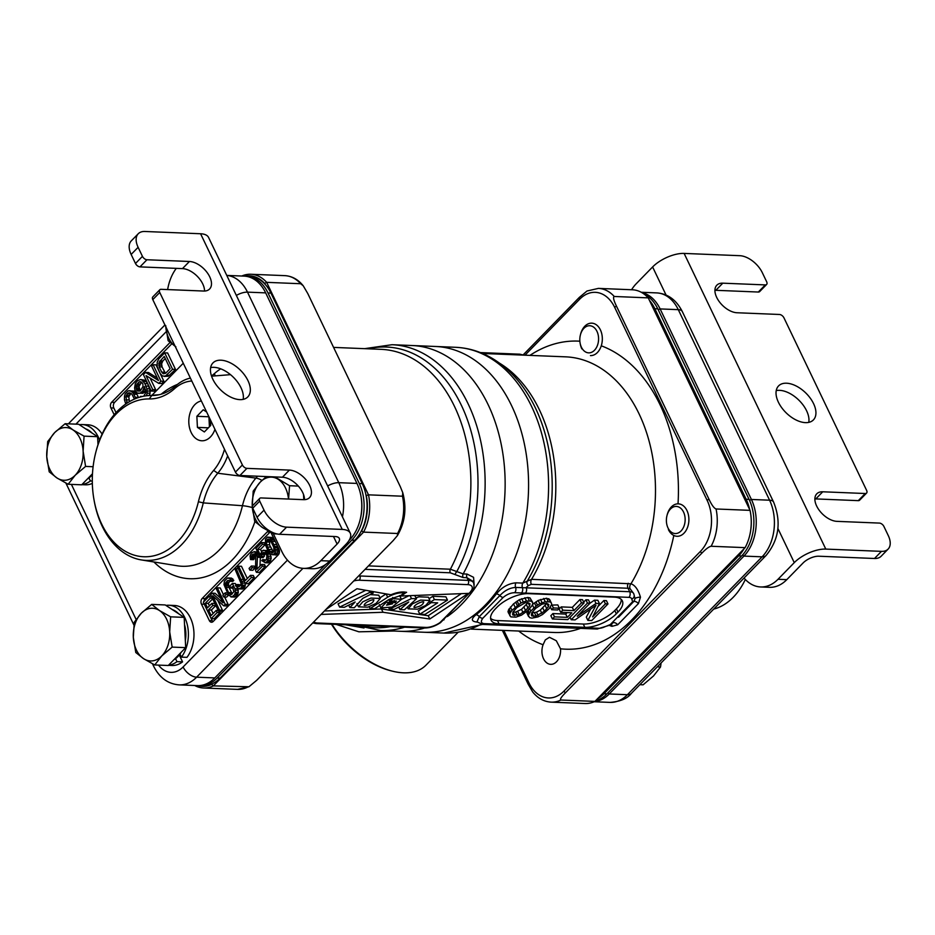 <?xml version="1.0" encoding="UTF-8"?>
<svg xmlns="http://www.w3.org/2000/svg" width="935" height="935" viewBox="0 0 935 935"><rect width="100%" height="100%" fill="white"/><g stroke="black" fill="none" stroke-linecap="round" stroke-linejoin="round"><path stroke-width="1.4" d="M303.232 285.783C298.148 279.471 292.012 276.082 284.813 275.638A40.567 28.027 92.3 0 1 300.673 283.726L303.232 285.783L307.79 293.567L400.262 486.574L402.751 492.675L402.482 496.216A40.567 28.027 92.3 0 1 397.562 533.499L397.398 535.615L393.121 540.652L256.693 680.318L248.944 686.758L213.355 685.881A40.567 28.027 -87.7 0 1 203.561 687.996A40.567 28.027 -87.7 0 1 194.69 685.495M212.245 683.824L211.696 684.373L213.355 685.881L363.563 532.12A40.567 28.027 -87.7 0 0 368.495 494.837L402.482 496.216M211.696 684.373A38.943 26.905 92.3 0 1 198.091 685.624M245.11 276.187A38.943 26.905 92.3 0 1 264.675 283.445L265.037 284.217M365.924 494.767L366.286 495.538A38.943 26.905 92.3 0 1 361.623 530.905L361.074 531.466M300.673 283.726L266.674 282.347L368.495 494.837L366.286 495.538M397.562 533.499L363.563 532.12L361.623 530.905M264.675 283.445L266.674 282.347A40.567 28.027 -87.7 0 0 250.814 274.259A40.567 28.027 -87.7 0 0 241.768 276.024M474.15 584.924L473.566 577.316L467.079 574.078L463.187 573.926L450.378 569.216L368.472 565.885M368.133 348.813A140.472 97.053 -87.7 0 1 465.408 414.509A140.472 97.053 -87.7 0 1 456.864 571.414A3.039 0.795 -56.6 0 0 455.088 574.581L450.284 572.804L365.094 569.345M488.105 404.61A143.008 98.794 92.3 0 1 502.305 450.156A143.008 98.794 92.3 0 1 498.881 534.341A143.008 98.794 92.3 0 1 447.292 616.574A143.008 98.794 -87.7 0 0 498.881 534.341A143.008 98.794 -87.7 0 0 502.305 450.156A143.008 98.794 -87.7 0 0 488.105 404.61A143.008 98.794 92.3 0 0 412.066 345.518A143.008 98.794 92.3 0 1 488.105 404.61M313.798 621.857A13.183 5.809 154.4 0 0 317.468 623.002L425.892 627.42A3.039 2.104 92.3 0 1 424.595 627.993A143.008 98.794 92.3 0 1 400.437 631.3A143.008 98.794 -87.7 0 0 424.583 627.993C429.89 627.993 435.196 626.205 440.525 622.628L473.122 589.155C474.15 588.162 474.302 586.07 473.601 582.879A16.222 7.141 154.4 0 0 468.26 580.378L359.823 575.972A16.222 7.141 154.4 0 0 358.619 575.972M481.139 624.241A143.008 98.794 -87.7 0 1 443.891 633.065L423.882 632.247A143.008 98.794 -87.7 0 0 515.664 556.161A143.008 98.794 -87.7 0 0 511.55 405.568A143.008 98.794 -87.7 0 0 435.511 346.476L392.057 344.711A143.008 98.794 -87.7 0 1 476.686 425.787A143.008 98.794 -87.7 0 1 463.187 573.926A3.039 2.104 -87.7 0 0 463.082 577.538L455.088 574.581M473.601 582.879L472.818 581.231L466.974 577.701L463.082 577.538M321.056 614.424L383.023 612.273L429.784 619.005L468.26 593.386L401.173 596.004L406.444 592.229M325.848 609.526L356.948 588.723L390.947 594.765C397.2 592.182 402.389 591.387 406.515 592.393L406.596 592.287M417.524 609.188L425.682 605.483L429.96 600.48L420.586 600.095L412.417 603.846L408.198 608.86L417.524 609.188M414.509 607.505C420.107 606.651 423.181 604.77 423.73 601.871C420.89 601.24 412.405 606.067 414.509 607.505L413.901 607.177M367.841 607.166L375.999 603.461L380.276 598.458L370.903 598.073L362.733 601.836L358.502 606.85L367.841 607.166M364.673 605.483C370.283 604.618 373.357 602.736 373.895 599.838C371.066 599.218 362.57 604.045 364.673 605.483L364.066 605.155M447.491 600.106L424.981 614.412L419.838 614.213L437.673 602.876L429.726 602.549L434.413 599.58L447.491 600.106L445.913 596.822L432.835 596.285L429.095 598.669M389.416 609.188L411.482 598.564L416.496 598.774L404.376 609.807L399.946 609.62L408.747 601.988L394.161 609.375L389.416 609.188L388.925 608.159M393.284 598.622L401.489 599.335L392.116 607.06L380.837 607.89L386.272 602.269L395.306 602.631L396.346 601.1L389.509 601.088L393.284 598.622L392.7 597.418M392.583 603.811L387.803 603.624L386.587 605.19L392.583 603.811M404.212 592.065L404.458 592.977L400.589 595.572L389.1 599.393L374.631 608.732L370.085 608.545L387.663 597.208L386.108 593.9L379.984 597.851M404.458 592.977C399.596 592.276 393.986 593.69 387.663 597.208M355.148 601.976L344.302 607.318L339.615 607.119L369.804 592.416L373.24 593.012L362.78 598.365L354.307 607.727L349.83 607.54L355.148 601.976M416.04 597.804L419.009 596.81L428.382 597.196L429.96 600.48M324.433 610.964L381.445 608.989L428.207 615.721L461.352 593.655M370.155 594.59L378.698 595.174L380.276 598.458M419.838 614.213L418.261 610.929L431.339 602.619M399.549 595.607L401.489 599.335L409.051 595.688M414.673 595.478L416.496 598.774M339.615 607.119L338.049 603.835L365.83 590.301M429.784 619.005L428.207 615.721M383.023 612.273L381.445 608.989M401.173 596.004L400.881 595.385M434.413 599.58L432.835 596.285M411.482 598.564L410.079 595.653M399.946 609.62L398.719 607.06M386.272 602.269L385.886 601.462M370.085 608.545L369.22 606.745M349.83 607.54L348.685 605.155M373.24 593.012L372.516 591.493M369.804 592.416L369.068 590.873M556.489 661.781A13.487 9.315 92.3 0 1 550.703 664.341A13.487 9.315 92.3 0 1 543.083 644.741L545.304 639.914L549.453 637.296L556.313 640.744L560.509 648.797A13.487 9.315 92.3 0 1 556.489 661.781M560.93 700.023C559.703 699.473 561.187 697.089 565.371 692.87L701.799 553.216C705.878 548.974 708.999 546.648 711.126 546.262L745.125 547.641L594.917 701.402A40.567 28.027 92.3 0 1 585.123 703.517L551.136 702.138A40.567 28.027 -87.7 0 0 560.93 700.023L594.917 701.402M502.364 630.365L528.158 684.198L532.716 691.994C537.8 698.305 543.936 701.682 551.136 702.138M749.484 536.351L749.601 535.872A38.943 26.905 -87.7 0 0 750.536 512.953L750.454 512.462A40.567 28.027 92.3 0 1 749.484 536.351A40.567 28.027 92.3 0 1 745.125 547.641M711.126 546.262A40.567 28.027 -87.7 0 0 716.058 508.979C714.048 508.243 711.675 504.97 708.94 499.138L616.469 306.131C613.605 300.264 612.869 297.049 614.248 296.477L648.236 297.868L750.045 510.358A40.567 28.027 92.3 0 1 750.454 512.462M716.058 508.979L750.045 510.358M614.248 296.477A40.567 28.027 -87.7 0 0 598.388 288.389L632.376 289.78A40.567 28.027 92.3 0 1 648.236 297.868M598.388 288.389L587.005 291.007L579.256 297.459L523.203 354.833M609.211 625.398L612.004 626.333L617.708 624.79L638.406 603.613L640.463 597.208C638.243 589.658 635.075 585.193 630.961 583.791L531.536 579.338L522.829 583.101L516.015 582.821C508.476 583.463 501.931 587.168 496.38 593.924A4.056 2.092 -142.7 0 1 499.886 595.548L479.258 616.656L476.979 621.869L482.682 624.428L597.009 629.033L610.824 624.861L610.31 624.545L632.621 601.708L631.756 599.101A4.056 3.611 -7.7 0 0 634.199 595.268L633.696 593.573A12.167 5.353 154.4 0 0 629.687 591.703L515.594 587.425C509.867 587.799 504.631 590.499 499.886 595.548A4.056 2.127 -133.2 0 0 503.112 597.488L482.776 618.304C480.485 621.588 481.034 623.365 484.423 623.657L495.211 624.054A4.056 2.805 92.3 0 1 493.47 624.825M631.756 599.101A8.111 3.576 154.4 0 0 628.939 597.36L514.671 592.685C510.732 592.778 506.875 594.38 503.112 597.488M584.842 627.338A24.345 10.717 154.4 0 0 616.352 613.781L617.977 612.121A24.345 10.717 154.4 0 0 622.348 600.889A24.345 10.717 154.4 0 0 614.33 597.138L528.555 593.655A24.345 10.717 154.4 0 0 497.034 607.201L495.41 608.86A24.345 10.717 154.4 0 0 491.039 620.092A24.345 10.717 154.4 0 0 499.056 623.844L584.842 627.338L583.265 624.042A24.345 10.717 154.4 0 0 614.774 610.497L616.41 608.837A24.345 10.717 154.4 0 0 621.237 599.393M618.526 617.205L633.334 601.906M640.463 597.208A4.056 1.204 -6.7 0 0 635.017 598.529L634.246 600.889L632.621 601.708M612.495 623.236L610.824 624.861M617.708 624.79A4.056 2.489 45.6 0 0 612.811 622.932M612.004 626.333A4.056 1.882 101.2 0 0 611.361 624.358M638.406 603.613A4.056 2.162 43.1 0 0 633.521 601.708M635.017 598.529L634.304 595.934M525.4 593.152A4.056 2.805 -87.7 0 0 526.148 587.496L528.404 585.591A4.056 3.308 -146 0 1 527.282 581.067A140.472 97.053 92.3 0 0 530.437 398.509C520.538 381.363 508.149 368.191 493.294 359.005C481.408 351.794 468.821 347.89 455.52 347.294A143.008 98.794 92.3 0 1 541.283 432.215A143.008 98.794 92.3 0 1 522.829 583.101A4.056 2.805 -87.7 0 0 522.42 587.706A4.056 2.805 -87.7 0 1 521.496 592.954M482.776 618.304A4.056 2.513 -138.4 0 1 479.258 616.656A4.056 2.536 -128 0 0 476.055 614.739C470.691 619.145 471.217 621.611 477.621 622.126M633.696 593.573L630.061 588.676L628.028 588.255L531.302 584.328L528.404 585.591M458.092 632.294L425.986 665.159A68.968 39.562 -135.7 0 1 403.406 672.814A68.968 39.562 -135.7 0 1 392.513 671.19L390.888 670.781A66.934 38.393 -135.7 0 1 331.493 624.206M336.121 624.393L358.888 631.815L393.986 631.031M392.513 671.19A68.968 39.562 -135.7 0 1 331.948 624.229M345.728 624.79L364.019 627.981M490.571 618.304A24.345 10.717 154.4 0 0 497.49 620.56L583.265 624.042M590.675 609.001L586.315 617.123L587.881 620.408L591.726 620.571L607.984 603.928L606.418 600.644L603.846 600.539L605.424 603.823L592.626 616.925L599.44 603.578L597.862 600.293L594.45 600.153L590.032 603.18L588.466 599.908L585.894 599.814L583.65 602.117M603.846 600.539L597.862 606.663M584.059 602.958L582.482 599.674L579.91 599.569L572.302 607.353L561.199 606.897L559.118 609.024L560.696 612.308L571.811 612.764L567.311 617.369L554.49 616.843L552.41 618.97L567.802 619.601L584.059 602.958L581.488 602.853L573.88 610.637L562.765 610.193L560.696 612.308M567.206 612.577L565.733 614.085L552.912 613.559L550.844 615.686L552.41 618.97M559.375 608.206L553.391 607.96L551.662 609.737L557.646 609.982L559.375 608.206L557.798 604.922L551.393 605.109M551.475 603.098L550.376 601.953L545.245 601.743L539.752 603.729L536.047 606.16L530.776 611.093L528.333 615.417L529.678 617.673L531.898 618.14L537.987 616.913L542.545 614.517L549.277 608.533L551.72 604.22L549.897 599.814L546.578 598.213L538.174 600.445L532.553 604.431M527.118 611.151L527.013 613.243L528.579 616.527M532.669 602.339L529.993 597.897L527.772 597.442L519.369 599.674L513.514 603.858L508.488 609.912L508.208 612.472L510.872 616.913L516.003 617.123L521.496 615.137L527.363 610.952L531.77 605.985L532.915 603.449L531.571 601.193L526.44 600.983L520.947 602.97L511.971 610.333L510.066 613.196L509.774 615.768M548.436 606.663L546.87 603.379L540.29 610.099L536.515 612.156L531.618 612.974L535.685 608.346L541.973 604.185L546.426 603.262L548.81 604.466L548.436 606.663L544.369 611.28L536.106 616.095L531.84 615.92L531.618 612.974M529.631 605.892L528.065 602.607L521.496 609.34L515.734 612.051L512.812 612.203L516.88 607.586L525.143 602.771L527.62 602.502L530.005 603.706L529.631 605.892L525.563 610.52L519.276 614.681L513.034 615.16L512.812 612.203M594.45 600.153L596.016 603.437L577.246 616.294L590.032 603.204L587.472 603.098L571.215 619.73L575.06 619.893L596.004 605.284L587.881 620.408M599.44 603.578L596.016 603.437M607.984 603.928L605.424 603.823M570.046 617.287L571.215 619.73M585.894 599.814L587.472 603.098M579.91 599.569L581.488 602.853M572.302 607.353L573.88 610.637M552.912 613.559L554.49 616.843M565.733 614.085L567.311 617.369M561.199 606.897L562.765 610.193M551.814 604.676L553.391 607.96M550.364 607.037L551.662 609.737M526.767 612.133L528.333 615.417M527.398 610.906L528.871 613.968M528.158 610.134L529.479 612.881M529.607 608.65L530.776 611.093M532.412 604.828L533.885 607.914M534.469 602.865L536.047 606.16M535.942 601.824L537.508 605.109M538.174 600.445L539.752 603.729M540.5 599.428L542.066 602.724M543.667 598.458L545.245 601.743M546.578 598.213L548.155 601.497M548.798 598.669L550.376 601.953M542.803 607.995L544.369 611.28M540.29 610.099L541.868 613.383M545.222 605.518L546.788 608.802M531.302 614.809L531.84 615.92M532.05 613.079L533.628 616.364M534.539 612.811L536.106 616.095M536.515 612.156L538.081 615.44M507.962 611.361L509.528 614.646M508.488 609.912L510.066 613.196M509.096 608.837L510.674 612.121M510.393 607.049L511.971 610.333M513.514 603.858L515.08 607.142M515.664 602.105L517.242 605.389M517.137 601.065L518.703 604.349M519.369 599.674L520.947 602.97M521.695 598.669L523.261 601.953M524.862 597.699L526.44 600.983M527.772 597.442L529.35 600.726M529.993 597.897L531.571 601.193M523.997 607.224L525.563 610.52M521.496 609.34L523.062 612.624M526.417 604.746L527.983 608.042M512.497 614.05L513.034 615.16M513.245 612.32L514.823 615.604M515.734 612.051L517.312 615.335M517.709 611.396L519.276 614.681M455.52 347.294L435.511 346.476A143.008 98.794 92.3 0 1 511.55 405.568A143.008 98.794 -87.7 0 1 515.664 556.161A143.008 98.794 -87.7 0 1 423.882 632.247L380.428 630.482A143.008 98.794 92.3 0 0 404.586 627.175M597.535 698.726A40.567 28.027 -87.7 0 0 603.975 693.758L738.662 555.881A40.567 28.027 -87.7 0 0 744.05 548.74M749.636 509.505A40.567 28.027 -87.7 0 0 746.142 499.255L654.839 308.714A40.567 28.027 -87.7 0 0 649.451 300.404M595.42 700.899A40.567 28.027 -87.7 0 0 606.897 693.875L741.584 555.998A40.567 28.027 -87.7 0 0 749.064 499.372L657.772 308.83A40.567 28.027 -87.7 0 0 644.028 294.034M198.571 685.624A40.567 28.027 -87.7 0 0 199.739 685.706A40.567 28.027 -87.7 0 0 217.13 678.027L351.817 540.138A40.567 28.027 -87.7 0 0 359.297 483.512L268.006 292.971A40.567 28.027 -87.7 0 0 246.431 276.211A40.567 28.027 -87.7 0 0 245.262 276.199M199.739 685.706L202.673 685.822A40.567 28.027 -87.7 0 0 220.064 678.144L354.751 540.266A40.567 28.027 -87.7 0 0 362.231 483.64L270.94 293.087A40.567 28.027 -87.7 0 0 249.364 276.328L246.431 276.211M268.532 531.162A4.056 2.805 -87.7 0 0 267.223 531.898L202.194 598.458A4.056 2.805 -87.7 0 0 201.446 604.127L209.323 620.548A4.056 2.805 -87.7 0 0 211.474 622.231A4.056 2.805 -87.7 0 0 213.215 621.459L278.233 554.899A4.056 2.805 -87.7 0 0 278.981 549.231L271.115 532.81A4.056 2.805 -87.7 0 0 270.916 532.436M151.926 395.295L183.05 363.446A4.056 2.805 -87.7 0 0 183.26 363.212M170.053 342.467L111.651 402.26A4.056 2.805 -87.7 0 0 110.903 407.917L114.175 414.743M327.647 485.966A12.167 5.353 -25.6 0 1 338.786 482.682L356.96 483.418A40.567 28.027 92.3 0 1 360.98 496.345A40.567 28.027 92.3 0 1 360.01 520.222A40.567 28.027 92.3 0 1 349.48 540.044L348.977 540.559M360.01 520.222L360.255 519.276A37.318 25.783 -87.7 0 0 361.144 497.303L360.98 496.345M356.96 483.418L265.669 292.877A40.567 28.027 92.3 0 0 244.093 276.117L226.761 275.404M158.529 665.101A28.401 19.623 -87.7 0 0 183.108 666.971A12.167 6.977 44.3 0 0 196.619 677.185L214.793 677.922A40.567 28.027 92.3 0 1 197.402 685.612L179.228 684.876A40.567 28.027 -87.7 0 0 196.619 677.185L302.952 568.34M214.793 677.922L325.555 564.53M201.352 400.975A19.997 13.815 -87.7 0 0 194.866 404.61A19.997 13.815 -87.7 0 0 189.349 426.979A19.997 13.815 -87.7 0 0 202.229 440.782A19.997 13.815 -87.7 0 0 210.387 436.996A19.997 13.815 -87.7 0 0 214.945 429.34M191.792 381.012A50.56 34.934 -87.7 0 0 174.518 388.691A67.086 46.353 92.3 0 1 149.156 398.941A78.961 54.546 -87.7 0 0 95.756 452.493A78.961 54.546 -87.7 0 0 93.862 498.986A78.961 54.546 -87.7 0 0 144.224 556.769A78.961 54.546 -87.7 0 0 198.407 501.733A67.086 46.353 92.3 0 1 213.659 470.399A50.56 34.934 -87.7 0 0 224.505 449.291M252.333 507.553A12.167 2.419 13.5 0 0 242.457 505.718L203.292 502.901A82.514 57.012 92.3 0 1 141.36 559.925A82.514 57.012 92.3 0 1 94.049 500.038L93.862 498.986M95.756 452.493L96.024 451.465A82.514 57.012 92.3 0 1 148.046 395.61A82.514 57.012 92.3 0 1 151.832 395.493L149.156 398.941M198.407 501.733L203.292 502.901A63.533 43.898 92.3 0 1 217.75 473.239L213.659 470.399M157.641 395.026L151.832 395.493A63.533 43.898 92.3 0 0 154.743 395.4A63.533 43.898 92.3 0 0 175.838 385.781A54.113 37.388 92.3 0 1 190.389 378.102M227.661 455.871A54.113 37.388 92.3 0 1 217.75 473.239L255.91 478.101A58.508 40.427 -87.7 0 0 257.441 476.207M211.275 618.643L212.245 620.676A4.056 2.805 -87.7 0 0 212.97 621.693M270.145 532.027L205.127 598.587A4.056 2.805 -87.7 0 0 203.912 601.602M213.11 613.547L211.439 610.041L215.775 605.599L214.769 603.507L211.836 603.391L207.5 607.832L205.326 603.285L210.328 598.155L209.323 596.062L203.316 602.21L211.193 618.643L217.201 612.483L216.195 610.391L211.181 615.522L208.505 609.924L212.841 605.483L211.836 603.391M209.428 605.857L208.26 603.402L212.666 598.879M211.193 618.643L214.115 618.76L220.122 612.612L219.433 611.163M218.533 611.116L219.538 610.099L212.666 595.77L223.71 605.822L225.206 604.29L217.341 587.858L216.336 588.886L223.033 602.865L212.163 593.152L210.667 594.695L218.533 611.116L221.466 611.245L222.46 610.216L217.773 600.41M223.71 605.822L226.632 605.938L228.14 604.407L224.599 597.009M223.453 594.625L220.274 587.975L217.341 587.858M220.94 598.494L215.097 593.281L212.163 593.152M223.699 596.974L226.036 594.59L225.195 592.837L222.857 595.233L223.699 596.974L226.632 597.103L228.537 595.139L231.88 596.927L234.393 594.894L235.386 592.299L234.884 588.653L232.371 583.405L229.87 585.976L230.875 588.068L232.371 586.537L233.879 591.761L231.05 594.66L228.537 592.545L225.522 585.731L225.522 583.136L227.521 580.565L229.192 580.413L229.858 581.289L230.863 580.261L229.858 578.683L227.521 577.959L224.353 581.208L224.014 584.667L228.537 595.151M230.887 596.916L234.814 597.056L237.315 595.011L238.32 592.428L237.572 588.267M235.971 584.936L235.304 583.533L232.371 583.405M229.379 593.772L232.301 593.889L228.958 587.425L228.456 583.253L229.858 581.289L232.792 581.406L233.797 580.39L231.459 578.087L228.526 577.97M238.729 588.886L241.394 587.718L242.399 583.043L236.204 568.55L235.199 569.579L241.055 583.37L240.388 585.614L238.892 586.631L236.38 584.515L235.386 585.544L238.729 588.886L242.656 589.015L244.993 586.631L245.332 583.452M237.221 585.742L240.155 585.859L239.313 584.632L236.38 584.515M245.402 583.615L248.336 583.732L254.343 577.585L253.338 575.481L250.405 575.364L245.402 580.495L238.542 566.166L237.537 567.183L245.402 583.615L251.41 577.456L250.405 575.364M247.331 578.52L241.464 566.283L238.542 566.166M249.902 570.151L252.836 570.268L255.173 567.884L254.332 566.131L251.398 566.014L249.061 568.41L249.902 570.151L252.24 567.755L251.398 566.014M256.424 572.337L259.346 572.454L265.365 566.306L264.523 564.553L261.59 564.436L256.915 569.216L257.406 557.26L256.739 554.303L254.227 551.662L251.386 553.006L250.054 555.928L250.557 559.586L252.731 554.245L254.565 553.917L255.734 555.332L255.582 570.584L256.424 572.337L262.431 566.189L261.59 564.436M259.977 566.084L260.339 557.482M257.639 552.036L254.227 551.662M250.557 559.586L253.49 559.703L255.395 554.619M260.246 557.482L263.179 557.599L265.587 553.053L266.931 555.846L266.428 559.481L264.593 560.836L262.758 559.597L261.753 560.626L265.271 562.753L267.27 561.234L268.263 558.125L267.597 554.128L265.75 551.323L264.582 550.434L262.244 550.738L260.246 554.876L257.569 549.289L262.408 544.334L261.566 542.581L255.898 548.389L260.246 557.482L263.086 552.491L265.587 553.053M265.937 559.983L262.758 559.597M265.271 562.753L268.193 562.882L270.203 561.351L271.197 558.242L270.379 553.929M268.181 551.054L263.249 550.236M261.508 551.51L260.491 549.406L265.341 544.45L264.5 542.697L261.566 542.581M272.938 554.899L274.948 552.854L275.276 550.949L273.932 544.509L269.748 537.847L267.41 537.122L265.411 539.168L265.75 545.596L267.924 550.657L270.601 554.174L275.872 555.016L277.04 554.338L278.209 551.066L277.099 545.304M275.007 540.921L271.676 537.438L267.41 537.122M273.464 552.141L269.514 544.86L269.829 539.998M218.217 610.473L216.195 610.391M220.122 612.612L217.201 612.483M211.357 596.144L209.323 596.062M212.362 598.236L210.328 598.155M208.26 603.402L205.326 603.285M215.775 605.599L212.841 605.483M211.439 610.041L208.505 609.924M267.422 547.01L266.241 541.961L268.076 539.039L270.589 540.64L273.768 547.279L273.943 551.276L272.272 552.982L269.771 551.381L267.422 547.01L270.355 547.127M222.46 610.216L219.538 610.099M228.14 604.407L225.206 604.29M228.245 594.672L226.036 594.59M227.228 592.919L225.195 592.837M237.817 588.769L234.884 588.653M238.32 590.336L235.386 590.219M238.32 592.428L235.386 592.299M237.981 593.807L235.059 593.69M237.315 595.011L234.393 594.894M235.819 596.542L232.885 596.425M234.814 597.056L231.88 596.927M232.792 578.812L229.858 578.683M233.797 580.39L230.863 580.261M229.367 580.635L227.521 580.565M228.946 582.213L226.025 582.096M228.456 583.253L225.522 583.136M228.28 584.457L225.358 584.34M228.456 585.848L225.522 585.731M228.958 587.425L226.025 587.297M231.471 592.661L228.537 592.545M231.389 594.52L230.209 594.473M233.154 588.162L230.875 588.068M239.243 586.49L238.051 586.444M238.226 568.632L236.204 568.55M243.416 579.466L241.394 579.384M244.339 581.395L242.06 581.301M245.192 583.159L242.399 583.043M245.332 585.24L242.399 585.123M244.993 586.631L242.071 586.514M244.327 587.834L241.394 587.718M243.661 588.512L240.727 588.395M242.656 589.015L239.734 588.898M254.343 577.585L251.41 577.456M255.173 567.884L252.24 567.755M255.056 554.338L252.731 554.245M254.986 555.039L252.053 554.923M254.32 556.243L251.386 556.126M254.156 557.459L251.223 557.342M254.32 558.85L251.398 558.733M257.85 552.468L255.559 552.375M258.434 553.684L256.4 553.602M258.761 554.385L256.739 554.303M259.521 555.963L257.242 555.869M260.199 557.377L257.406 557.26M265.365 566.306L262.431 566.189M264.348 556.395L261.414 556.278M264.511 554.665L261.578 554.548M265.341 544.45L262.408 544.334M260.491 549.406L257.569 549.289M267.515 550.551L264.582 550.434M268.415 551.428L265.75 551.323M269.385 552.819L266.931 552.725M270.531 554.245L267.597 554.128M271.033 556.325L268.1 556.208M271.197 558.242L268.263 558.125M270.869 560.147L267.936 560.03M270.203 561.351L267.27 561.234M269.198 562.367L266.265 562.251M264.944 560.708L263.764 560.649M265.026 552.573L263.086 552.491M265.014 553.637L262.08 553.52M271.676 537.438L268.754 537.321M272.681 537.976L269.748 537.847M273.686 539.027L270.753 538.911M274.352 539.904L271.419 539.787M275.264 541.482L272.424 541.365M276.772 544.626L273.932 544.509M277.531 546.543L274.61 546.426M277.87 547.77L274.937 547.641M278.209 549.5L275.276 549.383M278.209 551.066L275.276 550.949M277.882 552.971L274.948 552.854M277.04 554.338L274.119 554.221M269.514 544.86L266.58 544.743M271.524 549.57L268.59 549.453M272.693 551.498L269.771 551.381M272.552 552.842L271.442 552.795M269.409 539.635L267.083 539.542M269.338 540.862L266.417 540.746M269.175 542.078L266.241 541.961M171.736 343.87L114.584 402.377A4.056 2.805 -87.7 0 0 113.836 408.034L116.034 412.639M164.093 376.396L168.323 376.221L175.499 369.395L167.634 352.962L164.7 352.846L158.892 358.795L157.22 362.067L157.115 366.345L160.212 373.591L162.445 375.987L165.39 376.104L172.578 369.278L164.7 352.846M157.314 378.067L148.525 372.527L145.591 372.41L143.417 374.643L151.283 391.064L152.732 389.579L146.035 375.601L158.786 383.385L160.96 381.164L153.095 364.732L151.645 366.216L158.506 380.545L145.591 372.41M151.283 391.064L154.217 391.181L155.666 389.696L150.103 378.079M158.786 383.385L161.72 383.502L163.894 381.281L156.016 364.849L153.095 364.732M146.281 395.797L147.227 393.132L146.935 388.75L144.832 383.607L142.097 380.159L140.694 379.505L137.609 380.58L135.353 383.408L134.593 387.838L134.944 390.082L137.106 393.074L142.973 393.308L145.79 390.83M149.46 395.493L150.219 391.11L147.765 383.724L145.03 380.276L140.694 379.505M138.497 397.55L136.954 394.278L133.974 391.075L128.107 390.83L125.197 393.81L124.495 396.089L124.46 399.783L125.769 404.025M165.448 373.299L162.082 366.976L161.638 363.785L162.83 361.003L165.261 358.526M140.227 390.853L138.976 386.471L141.629 382.193L142.88 384.051L142.985 386.541L140.344 390.807L137.574 391.04L136.323 389.194L136.042 386.354L138.684 382.076L141.629 382.193M129.416 401.676L128.82 396.872L130.888 393.425M169.702 375.332L166.769 375.216M175.499 369.395L172.578 369.278M168.323 376.221L165.39 376.104M170.112 368.659L165.764 373.123L163.567 373.801L161.673 372.095L159.16 366.859L159.102 362.231L164.256 356.434L170.112 368.659M141.173 396.767L139.724 397.165M138.333 393.378L140.051 393.191L142.634 391.064L144.457 386.599L145.837 392.478L143.733 396.195M135.879 398.497L132.934 392.653L129.813 390.643M127.125 403.09L125.886 396.744L127.324 393.717L128.703 392.829L131.73 393.892L134.441 399.093M162.83 361.003L159.897 360.887M162.035 362.348L159.102 362.231M161.638 363.785L158.716 363.668M161.661 365.328L158.728 365.211M162.082 366.976L159.16 366.859M164.595 372.224L161.673 372.095M165.331 373.357L162.585 373.252M163.894 381.281L160.96 381.164M155.666 389.696L152.732 389.579M145.03 380.276L142.097 380.159M146.351 381.527L143.417 381.41M147.765 383.724L144.832 383.607M148.934 386.178L146 386.05M149.857 388.867L146.935 388.75M150.219 391.11L147.286 390.994M150.161 393.249L147.227 393.132M149.121 395.528L146.526 395.423M142.447 396.463L140.495 396.382M145.533 389.556L143.674 389.474M145.568 391.181L142.634 391.064M144.352 392.419L141.419 392.303M142.973 393.308L140.051 393.191M139.631 391.122L137.574 391.04M139.759 390.351L136.826 390.234M140.811 381.737L139.584 381.69M141.617 382.205L138.684 382.076M139.923 383.934L137.001 383.817M139.373 385.021L136.44 384.904M138.976 386.471L136.042 386.354M138.999 388.013L136.066 387.896M139.257 389.311L136.323 389.194M138.462 397.422L135.528 397.305M136.954 394.278L134.021 394.161M133.974 391.075L131.04 390.947M135.131 391.975L132.197 391.858M135.867 392.77L132.934 392.653M129.93 392.875L128.703 392.829M130.245 393.834L127.324 393.717M129.205 395.423L126.283 395.306M128.82 396.872L125.886 396.744M128.855 399.958L125.921 399.841M128.446 402.249L126.692 402.179M641.784 292.573A40.567 28.027 -87.7 0 1 660.122 308.924L678.284 309.66A12.167 5.353 154.4 0 1 682.293 311.542C676.332 299.89 667.8 293.672 656.721 292.9A40.567 28.027 92.3 0 1 678.284 309.66L769.587 500.202A40.567 28.027 92.3 0 1 762.095 556.828L743.933 556.091L609.246 693.969L607.844 692.917M594.555 701.577A40.567 28.027 -87.7 0 0 609.246 693.969L627.408 694.717A40.567 28.027 92.3 0 1 610.029 702.395L594.181 701.753M658.217 309.742L660.122 308.924L751.413 499.465L749.496 500.295M742.507 555.016L743.933 556.091A40.567 28.027 -87.7 0 0 751.413 499.465L769.587 500.202A12.167 5.353 154.4 0 1 773.596 502.083C781.508 521.905 779.007 539.705 766.081 555.483A12.167 6.977 -135.7 0 1 762.095 556.828L627.408 694.717A12.167 6.977 -135.7 0 0 631.394 693.361C627.443 698.55 620.314 701.566 610.029 702.395M713.709 609.106A67.659 46.738 -87.7 0 0 745.324 579.478M866.581 493.072L859.616 500.202A4.056 2.326 -135.7 0 1 858.283 500.646L815.788 498.916L822.753 491.787L865.249 493.516A4.056 2.326 44.3 0 0 866.581 493.072A4.056 2.326 44.3 0 0 866.605 490.349L783.974 317.877A4.056 2.326 44.3 0 0 779.463 314.476L736.979 312.746A18.256 10.472 -135.7 0 1 719.214 301.584A18.256 10.472 -135.7 0 1 716.829 285.198A18.256 10.472 -135.7 0 1 722.802 283.176L765.297 284.906A4.056 2.326 44.3 0 0 766.63 284.45A4.056 2.326 44.3 0 0 766.653 281.739L762.329 272.704A20.29 11.629 44.3 0 0 739.807 255.687L684.128 253.42A24.345 10.717 154.4 0 0 652.607 266.966L636.349 283.609A40.567 28.027 -87.7 0 0 631.569 289.745M815.788 498.916A18.256 10.472 44.3 0 0 814.876 498.916M714.924 290.306A18.256 10.472 -135.7 0 1 715.836 290.306L722.802 283.176M766.63 284.45L759.664 291.591A4.056 2.326 -135.7 0 1 758.332 292.036L715.836 290.306M881.471 551.358L825.792 549.09A24.345 10.717 154.4 0 0 794.271 562.636L778.013 579.279L786.803 579.642L803.06 562.999A12.167 5.353 -25.6 0 1 818.815 556.22L874.505 558.487L881.471 551.358A20.29 11.629 44.3 0 0 888.11 549.102A20.29 11.629 44.3 0 0 888.25 535.521L883.926 526.487A4.056 2.326 44.3 0 0 879.414 523.086L836.918 521.356A18.256 10.472 44.3 0 1 819.165 510.194A18.256 10.472 44.3 0 1 816.781 493.82A18.256 10.472 44.3 0 1 822.753 491.787M888.11 549.102L881.144 556.231A20.29 11.629 -135.7 0 1 874.505 558.487M808.763 422.375A24.345 13.967 44.3 0 0 800.477 401.84A24.345 13.967 44.3 0 0 779.568 390.339A24.345 13.967 44.3 0 0 776.237 390.596M805.432 422.632A24.345 13.967 44.3 0 0 813.392 419.932A24.345 13.967 44.3 0 0 810.224 398.1A24.345 13.967 44.3 0 0 786.534 383.21A24.345 13.967 44.3 0 0 778.574 385.91A24.345 13.967 44.3 0 0 781.742 407.753A24.345 13.967 44.3 0 0 805.432 422.632M744.05 578.04A40.567 28.027 -87.7 0 0 760.622 586.958A40.567 28.027 -87.7 0 0 778.013 579.279M786.803 579.642A40.567 28.027 92.3 0 1 769.412 587.32L760.622 586.958M304.483 499.664A18.256 10.472 -135.7 0 0 282.428 477.224L239.933 475.494A4.056 2.326 -135.7 0 1 235.433 472.093L242.399 464.964A4.056 2.326 44.3 0 0 246.898 468.365L289.394 470.095A18.256 10.472 -135.7 0 1 307.159 481.256A18.256 10.472 -135.7 0 1 309.532 497.63A18.256 10.472 -135.7 0 1 303.559 499.664L261.064 497.934A4.056 2.326 44.3 0 0 259.743 498.378A4.056 2.326 44.3 0 0 259.708 501.102L264.032 510.136A20.29 11.629 44.3 0 0 286.566 527.153L342.245 529.42A24.345 10.717 -25.6 0 1 350.263 533.16A24.345 10.717 -25.6 0 1 345.892 544.392L329.634 561.035A40.567 28.027 92.3 0 1 312.243 568.725L303.454 568.363A40.567 28.027 -87.7 0 0 320.845 560.684L337.103 544.041L333.479 536.48M286.566 527.153L279.588 534.282L335.279 536.55A12.167 5.353 -25.6 0 1 339.288 538.42A12.167 5.353 -25.6 0 1 337.103 544.041M279.588 534.282A20.29 11.629 -135.7 0 1 257.067 517.265L252.742 508.231A4.056 2.326 -135.7 0 1 252.766 505.508L259.743 498.378M204.531 291.042A18.256 10.472 44.3 0 0 182.477 268.614L139.981 266.884A4.056 2.326 -135.7 0 1 135.481 263.483L131.145 254.449A20.29 11.629 -135.7 0 1 131.286 240.868L138.263 233.738A20.29 11.629 44.3 0 0 138.111 247.307L142.447 256.342A4.056 2.326 44.3 0 0 146.947 259.755L189.443 261.484A18.256 10.472 44.3 0 1 207.208 272.646A18.256 10.472 44.3 0 1 209.58 289.02A18.256 10.472 44.3 0 1 203.608 291.042L161.112 289.312A4.056 2.326 44.3 0 0 159.791 289.768A4.056 2.326 44.3 0 0 159.756 292.48L152.791 299.621A4.056 2.326 -135.7 0 1 152.826 296.898L159.791 289.768M235.433 472.093L152.791 299.621M243.158 399.374A24.345 13.967 44.3 0 0 234.884 378.827A24.345 13.967 44.3 0 0 213.975 367.338A24.345 13.967 44.3 0 0 210.632 367.595M220.94 360.197A24.345 13.967 44.3 0 0 212.97 362.909A24.345 13.967 44.3 0 0 216.149 384.741A24.345 13.967 44.3 0 0 239.827 399.631A24.345 13.967 44.3 0 0 247.798 396.919A24.345 13.967 44.3 0 0 244.619 375.087A24.345 13.967 44.3 0 0 220.94 360.197M342.245 529.42L200.581 233.75L144.902 231.483A20.29 11.629 44.3 0 0 138.263 233.738M242.399 464.964L159.756 292.48M200.581 233.75A24.345 10.717 -25.6 0 1 208.598 237.49L350.263 533.16M273.289 533.651L281.879 551.603A40.567 28.027 -87.7 0 0 303.454 568.363M176.306 268.357A40.567 28.027 -87.7 0 0 167.645 289.581M206.623 411.984L203.246 409.764L196.864 416.297L197.414 427.388L204.356 431.947L210.737 425.402L210.469 420.002M197.414 427.388L208.365 427.833M196.864 416.297L208.914 416.788L209.417 426.757M168.557 665.194A30.037 20.757 -87.7 0 0 176.972 661.641L182.559 661.875A30.037 20.757 92.3 0 1 171.993 665.498L168.405 665.346M181.402 657.118A30.037 20.757 -87.7 0 0 187.257 624.58A30.037 20.757 -87.7 0 0 168.849 605.249L174.436 605.471A30.037 20.757 92.3 0 1 192.844 624.802A30.037 20.757 92.3 0 1 186.977 657.34L181.402 657.118L179.964 654.114M182.559 661.875L179.275 655.014M176.972 661.641L175.535 658.649M168.849 605.249A30.037 20.757 -87.7 0 0 165.951 605.424M92.343 483.407A30.037 20.757 92.3 0 1 85.412 484.809L81.836 484.669M99.578 440.163A30.037 20.757 -87.7 0 0 82.28 424.56L87.855 424.782A30.037 20.757 92.3 0 1 102.102 434.085M81.988 484.505A30.037 20.757 -87.7 0 0 90.403 480.952L92.296 481.034M90.403 480.952L88.965 477.96M82.28 424.56A30.037 20.757 -87.7 0 0 79.382 424.735M667.169 514.846A16.222 11.208 92.3 0 1 678.342 503.848A16.222 11.208 92.3 0 1 686.968 510.557A16.222 11.208 92.3 0 1 687.435 527.644A16.222 11.208 92.3 0 1 677.022 536.281A16.222 11.208 92.3 0 1 668.396 529.572M667.999 527.936A13.569 9.373 92.3 0 1 666.655 523.612A13.569 9.373 92.3 0 1 666.971 515.629A13.569 9.373 92.3 0 1 674.649 506.571A13.569 9.373 92.3 0 1 683.532 512.029A13.569 9.373 92.3 0 1 681.031 530.975A13.569 9.373 92.3 0 1 667.999 527.936M581.827 348.884A16.222 11.208 92.3 0 1 580.214 343.718L580.074 342.923A13.569 9.373 92.3 0 1 580.401 334.94A13.569 9.373 92.3 0 1 588.08 325.883A13.569 9.373 92.3 0 1 596.962 331.341A13.569 9.373 92.3 0 1 594.461 350.286A13.569 9.373 92.3 0 1 581.43 347.247A13.569 9.373 92.3 0 1 580.074 342.923M580.401 334.94L580.6 334.157A16.222 11.208 92.3 0 1 591.773 323.159A16.222 11.208 92.3 0 1 600.399 329.868A16.222 11.208 92.3 0 1 600.866 346.955A16.222 11.208 92.3 0 1 590.452 355.592M303.781 499.664L303.513 494.498M266.37 476.569L260.21 482.144L253.198 491.132L252.251 506.197L254.706 521.403L262.478 527.55L273.651 533.838L274.119 533.09M277.169 533.978L273.651 533.838M298.323 486.083L289.57 485.721L274.832 476.92M288.564 499.045L289.57 485.721M288.494 499.045A26.367 18.221 -87.7 0 0 278.396 479.433A26.367 18.221 -87.7 0 0 260.21 482.144A26.367 18.221 -87.7 0 0 252.251 506.197A26.367 18.221 -87.7 0 0 262.478 527.55A26.367 18.221 -87.7 0 0 267.784 529.678M165.682 325.509L168.136 340.714L175.909 346.862M165.752 326.666A26.367 18.221 -87.7 0 0 175.196 346.359M639.879 684.677L643.105 684.817L653.518 675.958L660.531 666.971L657.305 666.842M661.092 662.973L660.531 666.971M173.922 659.701A26.367 18.221 -87.7 0 0 177.86 656.615A26.367 18.221 -87.7 0 0 181.191 652.268M185.34 640.697A26.367 18.221 -87.7 0 0 184.546 624.662M178.573 613.699A26.367 18.221 -87.7 0 0 172.297 609.585M154.731 664.949L168.265 665.498L185.691 647.651L184.172 617.38L165.226 604.945L151.692 604.396L141.278 613.243L134.266 622.242L133.319 637.308L135.785 652.513L143.558 658.661L154.731 664.949L161.743 655.961L172.157 647.102L169.691 631.896L170.637 616.831L159.464 610.543L151.692 604.396M184.172 617.38L170.637 616.831M185.691 647.651L172.157 647.102M161.743 655.961A26.367 18.221 -87.7 0 0 169.691 631.896A26.367 18.221 -87.7 0 0 159.464 610.543A26.367 18.221 -87.7 0 0 141.278 613.243A26.367 18.221 -87.7 0 0 133.319 637.308A26.367 18.221 -87.7 0 0 143.558 658.661A26.367 18.221 -87.7 0 0 161.743 655.961M87.352 479.012A26.367 18.221 -87.7 0 0 91.291 475.927A26.367 18.221 -87.7 0 0 92.436 474.653M92.004 433.01A26.367 18.221 -87.7 0 0 85.728 428.896M98 444.639L97.602 436.692L78.657 424.256L65.123 423.707L54.709 432.554L47.697 441.554L46.75 456.619L49.204 471.824L56.977 477.972L68.15 484.26L81.696 484.809L92.483 473.764M97.602 436.692L84.068 436.142L72.895 429.855L65.123 423.707M93.103 466.717L85.588 466.413L83.121 451.208L84.068 436.142M68.15 484.26L75.174 475.272L85.588 466.413M75.174 475.272A26.367 18.221 -87.7 0 0 83.121 451.208A26.367 18.221 -87.7 0 0 72.895 429.855A26.367 18.221 -87.7 0 0 54.709 432.554A26.367 18.221 -87.7 0 0 46.75 456.619A26.367 18.221 -87.7 0 0 56.977 477.972A26.367 18.221 -87.7 0 0 75.174 475.272M247.354 687.272A40.567 28.027 92.3 0 1 237.56 689.375L203.561 687.996M333.585 347.399L381.106 349.339A137.936 95.3 92.3 0 1 462.521 426.863A137.936 95.3 92.3 0 1 450.378 569.216A3.039 2.104 -87.7 0 0 450.284 572.804M359.987 625.363A140.472 97.053 -87.7 0 0 390.479 626.602M467.079 574.078A3.039 2.104 -87.7 0 0 466.974 577.701L468.26 580.378A3.039 2.104 -87.7 0 1 467.699 584.632L359.262 580.214A13.183 5.809 154.4 0 0 353.71 580.997M425.892 627.42A13.183 5.809 154.4 0 0 439.964 622.593L469.65 592.86A3.039 1.812 43.1 0 0 470.691 592.474M469.65 592.86L471.626 590.184A3.039 2.337 28.3 0 0 473.122 589.155M471.626 590.184A13.183 5.809 154.4 0 0 467.699 584.632M317.468 623.002A3.039 2.104 92.3 0 1 316.159 623.587L424.595 627.993M443.167 619.975A3.039 1.683 45.5 0 0 444.113 619.683M359.426 575.142L359.823 575.972A3.039 2.104 -87.7 0 1 359.262 580.214M389.533 601.065L388.82 599.58M395.306 602.631L394.301 600.527M404.364 592.778L404.013 592.054M503.825 630.424L528.953 682.877A36.512 25.222 -87.7 0 0 564.015 691.047L700.444 551.381A36.512 25.222 -87.7 0 0 707.176 500.424L614.704 307.416A36.512 25.222 -87.7 0 0 579.642 299.247L524.991 355.195M579.864 341.205A154.158 106.508 -87.7 0 0 529.911 355.393M518.691 631.031A154.158 106.508 -87.7 0 0 543.083 644.741M560.509 648.797A154.158 106.508 -87.7 0 0 673.819 535.451M678.027 503.836A154.158 106.508 -87.7 0 0 660.075 404.808A154.158 106.508 -87.7 0 0 601.275 345.81M564.015 691.047A4.056 2.326 44.3 0 0 565.371 692.87M528.953 682.877A4.056 1.788 154.4 0 0 528.158 684.198M700.444 551.381A4.056 2.326 44.3 0 0 701.799 553.216M707.176 500.424A4.056 1.788 -25.6 0 1 708.94 499.138M614.704 307.416A4.056 1.788 -25.6 0 1 616.469 306.131M579.642 299.247A4.056 2.326 -135.7 0 1 579.256 297.459M471.322 629.103L554.502 632.492A137.936 95.3 -87.7 0 0 580.553 628.367M630.061 588.676A4.056 3.179 -68.8 0 1 630.961 583.791A137.936 95.3 -87.7 0 0 639.061 413.843A137.936 95.3 -87.7 0 0 565.71 356.843L482.53 353.465M531.302 584.328A4.056 2.805 -87.7 0 1 531.536 579.338A137.936 95.3 -87.7 0 0 499.5 363.154M491.237 623.937A4.056 2.805 92.3 0 1 489.496 624.697M495.211 624.054L598.751 628.273A8.111 3.576 154.4 0 0 604.606 626.882L610.31 624.545M628.939 597.36A4.056 2.805 -87.7 0 0 629.687 591.703L628.028 588.255A4.056 2.805 -87.7 0 1 628.262 583.276M514.671 592.685A4.056 2.805 -87.7 0 0 515.594 587.425A4.056 2.805 -87.7 0 1 516.015 582.821M484.423 623.657A4.056 2.805 92.3 0 1 482.682 624.428M476.055 614.739A143.008 98.794 -87.7 0 0 496.38 593.924M480.391 352.589L519.778 354.19A3.039 2.104 92.3 0 1 521.169 355.031M598.751 628.273A4.056 2.805 92.3 0 1 597.009 629.033M616.352 613.781L614.774 610.497M499.056 623.844L497.49 620.56M617.977 612.121L616.41 608.837M603.975 693.758L606.897 693.875M738.662 555.881L741.584 555.998M746.142 499.255L749.064 499.372M654.839 308.714L657.772 308.83M217.13 678.027L220.064 678.144M351.817 540.138L354.751 540.266M359.297 483.512L362.231 483.64M268.006 292.971L270.94 293.087M183.108 666.971L287.466 560.135M71.399 484.388L136.101 619.438M166.278 331.644L75.922 424.151M220.707 368.822A70.639 48.795 -87.7 0 0 214.395 373.603A47.019 32.48 92.3 0 1 211.474 375.917M177.521 384.378A99.028 68.419 -87.7 0 0 161.206 394.184M153.901 561.97A99.028 68.419 -87.7 0 0 254.928 521.613M141.36 559.925L177.218 565.768A86.908 60.039 -87.7 0 0 242.457 505.718A59.139 40.859 92.3 0 1 255.91 478.101A12.167 6.615 40.5 0 1 261.952 480.426M214.395 373.603A12.167 7.316 -131.7 0 1 215.12 375.882M230.489 374.654A58.508 40.427 -87.7 0 0 230.033 374.69L211.555 376.174M342.444 516.856A40.567 28.027 -87.7 0 0 338.786 482.682L247.494 292.141A40.567 28.027 -87.7 0 0 226.773 275.428M236.356 295.425A12.167 5.353 -25.6 0 1 247.494 292.141L265.669 292.877M68.898 423.859A12.167 6.977 -135.7 0 1 69.856 422.293L68.43 423.847M153.504 664.329A12.167 5.353 154.4 0 0 153.644 666.234C159.523 677.817 168.055 684.034 179.228 684.876M175.838 385.781L174.518 388.691M209.323 620.548L212.245 620.676M201.446 604.127L204.286 604.244M202.194 598.458L205.127 598.587M267.223 531.898L270.121 532.015M110.903 407.917L113.836 408.034M111.651 402.26L114.584 402.377M684.128 253.42L825.792 549.09M865.249 493.516L858.283 500.646M652.607 266.966L666.071 295.051M777.897 528.474L794.271 562.636M765.297 284.906L758.332 292.036M320.845 560.684L329.634 561.035M264.032 510.136L257.067 517.265M135.481 263.483L142.447 256.342M139.981 266.884L146.947 259.755M182.477 268.614L189.443 261.484M131.145 254.449L138.111 247.307M259.708 501.102L252.742 508.231M239.933 475.494L246.898 468.365M282.428 477.224L289.394 470.095M397.398 535.615C405.077 522.49 406.865 508.173 402.751 492.675M284.813 275.638L250.814 274.259M248.944 686.758L237.56 689.375M392.057 344.711L364.627 348.661M355.557 625.188L380.428 630.482M312.746 622.932L316.159 623.587M407.344 607.096L408.198 608.86M356.936 603.554L358.502 606.85M380.837 607.89L379.271 604.606M389.509 601.088L388.796 599.592M628.519 606.955L633.591 601.637M634.316 595.946L634.199 595.268M443.891 633.065L482.553 624.416M519.778 354.19L523.904 355.148M164.934 324.959L69.856 422.293M65.906 483.115L133.869 624.954M152.487 663.803L153.644 666.234M148.046 395.61L159.149 394.722M682.293 311.542L773.596 502.083M766.081 555.483L631.394 693.361M656.721 292.9L641.258 292.269"/></g></svg>
